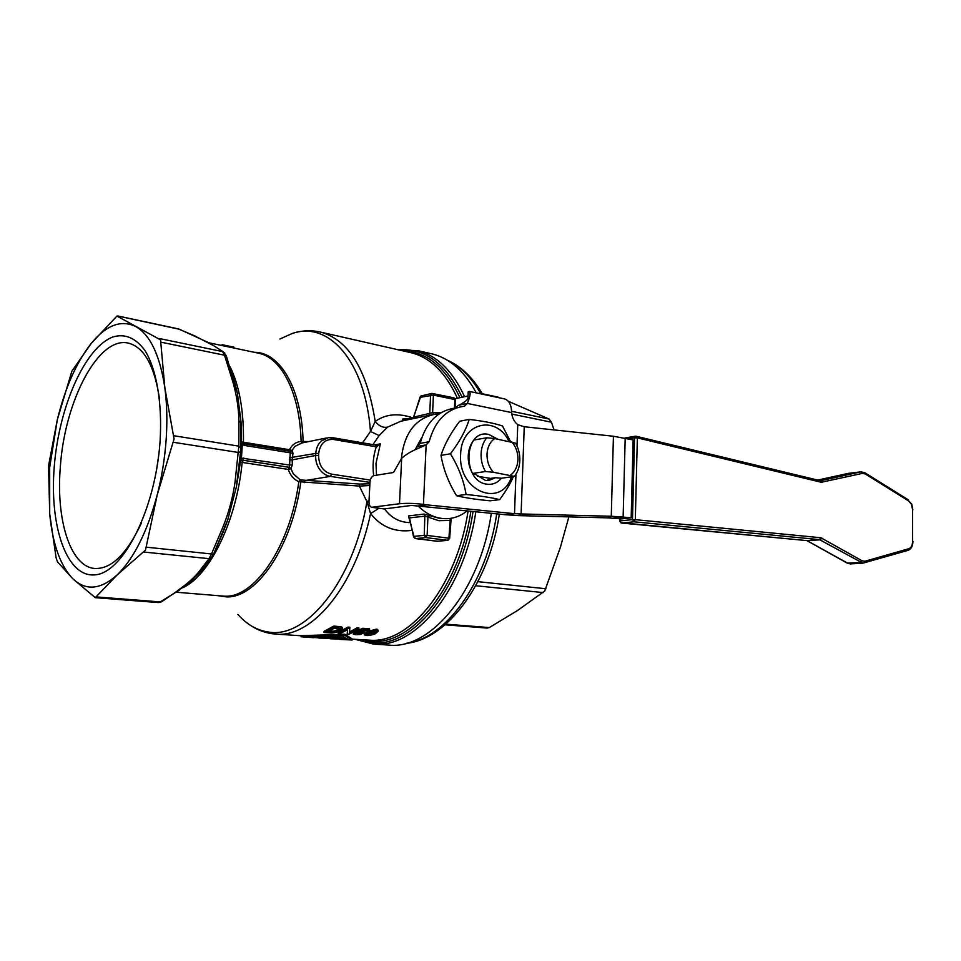 <?xml version="1.0" encoding="UTF-8"?>
<svg xmlns="http://www.w3.org/2000/svg" width="961" height="961" viewBox="0 0 961 961"><rect width="100%" height="100%" fill="white"/><g stroke="black" fill="none" stroke-linecap="round" stroke-linejoin="round"><path stroke-width="1.44" d="M519.841 460.631C520.009 454.337 518.604 448.523 515.613 443.189L494.723 438.564L486.783 437.76C483.311 441.976 481.413 447.297 481.089 453.724C480.896 460.175 482.35 466.109 485.449 471.527L493.425 472.259L514.399 476.404C517.739 472.163 519.553 466.914 519.841 460.631M511.684 441.76C515.961 446.625 518.039 452.595 517.943 459.646C517.535 466.662 515.036 471.815 510.459 475.142M493.425 472.259C489.029 467.37 486.891 461.328 487.011 454.121C487.467 446.985 490.038 441.796 494.723 438.564M514.399 476.404L501.426 478.23L495.54 477.701L488.584 480.56L485.473 480.44L475.635 474.41L472.572 473.437C469.485 468.079 468.043 462.205 468.235 455.826C468.572 449.46 470.47 444.198 473.929 440.018L486.783 437.76M472.572 473.437L485.449 471.527M495.54 477.701L490.542 478.41L486.698 480.584M497.702 439.117L488.741 434.456C463.839 428.33 461.604 481.365 486.795 484.176C492.512 484.945 497.39 482.963 501.426 478.23M469.184 419.404L459.718 421.242C450.745 432.979 444.511 444.354 440.991 455.382L450.433 453.796C459.634 441.652 465.893 430.192 469.184 419.404C483.383 421.086 494.483 423.272 502.471 425.963L510.519 441.543M508.934 441.243C496.02 414.143 460.968 422.684 460.631 454.481C457.929 491.179 501.161 508.862 511.516 476.812M513.39 476.548C510.567 483.275 506.003 490.975 499.672 499.636C491.6 497.582 480.404 495.864 466.097 494.483C463.779 480.584 458.565 467.022 450.433 453.796M621.262 523.024L619.689 521.066M850.485 563.903L847.89 563.302L806.94 540.599L621.659 523.06L633.936 521.799L635.317 519.673L632.494 519.613L633.936 521.799L819.493 539.626L862.87 563.17L907.737 550.437M821.271 482.278L862.437 473.389L865.224 473.941L908.818 501.041L911.521 504.489L912.578 509.678L912.626 541.283C912.482 545.295 911.232 547.77 908.878 548.707L864.972 561.236L862.173 560.84L820.874 537.752L635.317 519.673L637.359 437.88L637.023 436.582L635.714 436.162L634.548 437.832L637.359 437.88L821.271 482.278L819.913 480.716M554.029 429.915L551.434 422.203L549.067 419.032L508.309 401.278M487.095 628.05L489.329 627.569L517.414 610.571L544.731 591.015L560.419 547.205L568.864 516.874M412.041 417.591C397.65 412.87 385.361 414.179 375.198 421.483L370.49 431.441L362.573 442.817M158.757 454.985L156.559 469.905M159.562 399.247C154.637 366.285 144.402 347.618 128.87 343.245C98.935 335.125 64.867 400.389 60.387 466.205C55.75 518.976 70.045 566.389 94.514 568.444C110.971 569.429 126.528 554.473 141.183 523.565M476.272 392.881C464.656 371.631 450.241 358.705 433.027 354.128L429.975 353.432M409.614 518.532L408.954 517.943L425.11 516.141L438.793 520.694L449.676 520.43L450.457 519.661M413.614 537.115L415.476 538.592L413.951 536.382L413.614 537.115M449.664 538.436L448.919 538.208L450.277 518.411M408.473 515.925L413.951 536.382L424.245 535.349L425.783 537.583L427.116 535.433L424.245 535.349L424.87 514.928L424.101 514.075L408.473 515.925L408.881 517.643M441.051 412.701L432.606 412.689L414.167 417.026L412.545 418.756M421.374 395.728L420.353 397.325L433.399 395.115L432.606 412.689L433.795 414.431M431.633 393.445L420.882 396.04L413.002 418.672L432.174 414.756M54.284 466.349C58.957 407.164 84.64 347.822 112.761 337.011C124.882 333.311 135.633 337.828 145.003 350.561C156.559 369.396 162.409 403.031 160.079 441.207C155.466 509.943 122.696 573.633 94.598 574.894C66.393 577.225 49.275 525.559 54.284 466.349M373.949 644.122L388.64 645.059C430.456 650.092 480.128 590.943 491.299 513.318M116.93 316.073L160.559 339.87L164.836 387.751L174.073 438.949L157.256 494.747C161.832 476.776 164.799 458.457 166.145 439.766C167.418 421.098 166.986 403.764 164.836 387.751C159.91 355.21 150.192 334.788 135.669 326.488C121.086 319.508 106.299 325.118 91.319 343.305L116.93 316.073M178.326 328.938L195.768 336.326M71.883 371.186L91.319 343.305C76.58 362.045 65.252 387.499 57.324 419.693L49.66 467.442L49.696 513.787L48.555 465.809L57.324 419.693L71.883 371.186M240.827 451.622L240.995 448.006L238.845 446.144L235.085 481.641L237.415 481.125L240.827 451.622L238.448 452.487L173.376 442.276M224.802 353.059L222.58 351.594L224.502 355.198L226.448 356.219M369.889 483.803L359.618 484.056L300.337 479.923L293.333 473.845L290.955 468.716L292.336 464.668L289.537 465.04L241.451 458.109L242.304 444.595L241.355 441.207L241.283 444.234L244.574 445.46L290.246 452.811L289.477 467.37L290.955 468.716L288.276 469.424C290.246 475.335 293.754 479.431 298.799 481.689L359.366 486.086L369.805 485.497M241.031 448.403L241.103 422.828L238.941 420.93L238.845 446.144L173.833 435.729M242.749 443.441L243.842 443.718L243.433 442.228L241.415 441.555M241.091 422.708L237.379 393.097L234.604 382.142L237.319 392.857M145.507 550.076L117.254 574.834L95.271 597.67L72.856 578.798L57.504 561.837L56.122 557.885L49.696 513.787C52.603 544.07 60.315 565.741 72.856 578.798C85.829 591.063 100.629 589.742 117.254 574.834C133.987 558.389 147.321 531.685 157.256 494.747L145.507 550.076M223.613 530.965L213.558 554.281L211.516 553.968L209.005 558.665L199.119 571.531L202.074 570.041M162.073 601.502L158.205 602.535M308.781 441.579L301.105 441.447C295.928 441.976 292.036 444.727 289.429 449.712L292.024 450.493L294.907 446.409L301.874 442.973L326.728 437.94M244.022 443.79L290.727 451.31L290.246 452.811L292.997 453.292L292.156 450.469L290.787 451.334M242.652 444.823L242.701 443.381L243.854 443.718L244.574 445.46M243.794 457.965L242.604 460.139L289.609 467.346L291.087 468.692M370.309 480.08L331.617 474.145C323.232 471.863 318.884 465.653 318.571 455.538L318.68 453.484C320.109 443.658 325.046 438.985 333.503 439.465L376.28 446.817L380.364 443.862L376.76 445.231M373.685 475.659C372.363 465.52 373.228 455.91 376.28 446.817L375.463 445.039L332.914 437.735M448.871 518.568L440.126 518.544L424.101 514.075M410.611 522.664C399.776 522.496 391.079 517.907 384.544 508.886M418.191 506.051C427.261 515 437.219 519.204 448.078 518.64C455.094 518.111 461.436 515.528 467.094 510.904M477.353 476.236L490.542 478.41M402.335 420.918L402.395 419.116L409.842 418.588M409.806 419.392L409.879 417.867L413.578 417.639M403.584 418.876L403.5 420.69M411.176 417.591L411.104 419.128M439.105 413.927L435.213 414.203C415.404 418.359 404.113 433.243 401.314 458.865M372.952 444.607L379.127 435.573L387.571 427.116L400.797 421.242L413.002 418.672M377.048 446.685L376.688 445.207L375.655 445.111M292.336 464.668L292.144 459.887L289.321 459.802M318.68 453.484L315.773 453.412L315.664 455.466L292.144 459.887L292.997 453.292M302.174 442.913L301.105 441.447C299.892 393.493 281.825 358.201 259.11 353.3L209.066 342.825M303.28 442.697L303.099 441.447C301.766 388.568 279.915 351.93 254.293 352.291M359.618 484.056L359.366 486.086L366.934 501.63L369.048 500.309M318.571 455.538L315.664 455.466C315.448 460.559 316.746 465.16 319.557 469.28C322.476 473.292 326.067 475.659 330.356 476.38L304.721 480.62L304.541 482.626M301.225 480.188L300.781 482.122C292.156 547.145 255.974 599.328 225.763 596.817L218.495 595.748M300.337 479.923L298.799 481.689C290.234 546.545 254.209 598.655 224.129 596.168L176.464 592.252M379.127 435.573L370.49 431.441C365.156 360.627 328.398 320.59 292.108 333.539L279.879 339.041M221.174 345.359L222.279 344.723L233.907 347.185L233.847 348.014M222.279 344.723L222.219 345.576M216.069 347.137L222.58 351.594L159.274 338.512M234.484 381.685L232.61 374.934M161.076 342.2L224.502 355.198L232.55 380.796L234.484 381.769M179.971 329.371L118.083 316.097M179.707 589.934L160.223 601.898L96.749 596.961M213.522 554.365L211.528 557.74L209.005 558.665L143.946 552.058M241.259 444.174L240.058 461.797L236.394 486.915L227.793 519.661L225.342 526.472L223.18 526.424L211.516 553.968L146.408 547.193M187.491 584.228L201.221 570.966L187.671 584.084M240.394 457.808L241.451 458.109L240.31 460.763L243.349 460.295L242.16 462.409L288.276 469.424L289.477 467.37L243.349 460.295M240.07 461.472L240.31 460.763M241.547 442.168L242.701 443.381L241.523 442.084M241.463 460.055L240.058 461.797L242.16 462.409C236.646 520.946 209.714 575.615 182.674 587.808M237.872 614.403C246.689 624.434 256.791 630.284 268.179 631.99C305.958 639.389 353.588 581.345 366.934 501.63L370.574 513.57C381.229 527 395.043 532.598 411.993 530.376M338.224 632.314L347.966 627.113L349.864 627.257L349.792 628.446L347.906 628.314L338.164 633.467L338.224 632.314M349.516 632.002L357.168 627.785L358.909 627.905L358.849 629.095L357.108 628.975L349.42 633.179L349.792 628.446M338.164 633.467L339.93 633.587L347.558 629.731L347.209 634.092L347.522 629.743M301.189 635.677L301.129 636.771L301.189 635.677L344.903 634.236L352.158 638.945L352.098 640.014L344.843 635.377L342.681 635.221L301.129 636.783L305.898 637.179M354.044 632.086L355.918 632.17L355.858 633.311L353.984 633.239L354.044 632.086L353.288 633.816M355.87 633.071L362.105 632.23M356.351 632.242L356.411 631.089L362.802 628.278L369.601 628.77L369.541 629.96L362.741 629.467L356.351 632.242L361.228 632.11L362.765 632.602L361.925 633.443L356.651 634.332L355.342 633.948L355.858 633.311M362.657 630.392L364.952 631.533M364.243 634.704L364.291 633.707L366.922 631.713L376.388 629.143L378.37 630.272M324.013 632.494L329.106 632.843C332.278 633.335 336.086 632.71 340.518 630.957L342.308 628.506L333.707 627.293L324.013 632.494L324.073 631.341L333.767 626.091L341.011 626.716L342.524 628.146M330.488 638.789L346.573 639.233L329.767 638.633M337.852 638.657L337.912 637.563L345.047 638.044M335.365 637.744L337.912 637.563M347.906 628.314L347.966 627.113M357.108 628.975L357.168 627.785M347.209 634.092L349.083 634.212L358.849 629.095M304.421 636.987L342.596 636.122L348.951 639.81L339.617 639.389M341.083 639.485L352.098 640.014L352.134 638.933M306.895 637.227L304.469 636.975M362.741 629.467L362.802 628.278M353.984 633.239L353.276 634.092L355.69 634.753L360.447 634.488L364.904 632.326L359.534 631.725L362.922 630.272L368.375 630.656L369.541 629.96M307.616 637.299L322.115 637.744L306.907 637.011M313.682 637.696L309.466 637.419L313.682 637.575M317.466 637.744L313.154 637.467L317.49 637.467M376.34 630.32C375.403 629.719 368.303 631.677 366.862 632.867L364.231 634.837L366.309 635.473C367.715 635.93 374.73 634.512 375.679 633.479L378.334 631.053L376.34 630.32L376.388 629.143M372.76 631.221L376.412 631.389L373.973 633.359L366.177 634.704L372.76 631.221M366.934 633.888L375.955 631.041M334.14 632.254L327.016 632.122L334.428 628.158L340.242 629.143L338.632 630.812L334.14 632.254L334.2 631.101L339.942 628.818M329.142 631.101L334.2 631.101M342.308 628.506L342.368 627.305M333.707 627.293L333.767 626.091M319.172 638.056L335.329 638.488L318.451 637.972M335.329 638.488L335.389 637.395L327.076 636.843M326.5 637.912L326.56 636.867M322.115 637.744L322.151 637.011L325.371 636.915M409.47 517.799L413.59 536.935M429.663 515.396L427.921 517.438L427.116 535.433L448.919 538.208L447.574 540.322L448.715 539.878M421.975 437.171L415.032 449.832M293.429 333.131C302.835 330.272 312.217 330.007 321.599 332.362C349.215 340.675 367.078 370.381 375.198 421.483C379.066 426.119 383.199 427.993 387.571 427.116M378.934 508.297L370.574 513.57C355.222 586.823 311.46 638.332 275.567 634.08L272.407 633.755M500.345 398.01L482.254 393.686M467.887 399.704L468.211 391.764L469.184 391.379L504.597 398.923C508.213 400.016 510.459 403.284 511.348 408.713L511.636 412.569C512.165 417.819 514.207 421.867 517.751 424.702L524.238 426.744L613.43 436.246L633.143 439.934L631.173 517.859L621.623 518.868L607.7 517.859L611.268 516.249L521.102 513.955L518.375 515.613L607.7 517.859M468.043 395.968L455.226 398.707M371.775 507.3L384.136 508.946L411.464 505.45L417.819 506.015L426.84 504.873L423.453 504.381C414.527 503.276 406.539 503.059 399.5 503.744L371.691 507.288C369.865 506.747 368.964 504.849 368.988 501.606L369.961 482.434C370.333 478.638 371.643 476.356 373.877 475.623L393.517 472.488L401.674 458.241C406.119 454.313 411.801 450.949 418.708 448.162L426.143 444.883L429.135 441.748C434.816 421.206 446.048 409.434 462.806 406.443L464.391 406.275L467.322 403.44L458.265 405.326L455.538 407.945M458.133 407.404L453.748 408.305C437.027 411.296 425.831 422.984 420.137 443.381L429.135 441.748M420.137 443.381L417.158 446.493L426.143 444.883L423.453 504.381M416.449 449.171L417.158 446.493M469.184 391.379C470.866 392.34 470.241 396.364 467.322 403.44L511.636 412.569M417.819 506.015L505.27 514.7L514.507 513.679L426.84 504.873M515.949 474.229L514.507 513.679L521.102 513.955L524.238 426.744M518.375 515.613L505.27 514.7M613.43 436.246L611.268 516.249L623.136 517.066L613.598 518.087M631.173 517.859L623.136 517.066L625.191 438.036M440.991 455.382C443.405 469.34 448.595 482.782 456.583 495.732L466.097 494.483M456.583 495.732C465.124 497.822 476.296 499.516 490.086 500.813L499.672 499.636M822.268 482.29L820.394 480.752L860.768 471.863L848.299 473.377L860.996 471.827M862.437 473.389L860.768 471.863L864.708 472.632M865.224 473.941L864.852 472.716L908.061 499.672M908.818 501.041L911.725 504.032L912.866 509.847M912.578 509.678L912.626 541.283M908.878 548.707L908.073 550.377C911.22 549.043 912.842 546.052 912.938 541.379M864.972 561.236L864.756 562.461L862.87 563.17L850.281 563.915L847.398 563.218M862.173 560.84L860.479 562.545L847.242 563.134L807.12 540.731M821.883 538.076L820.165 539.842L806.796 540.599M820.874 537.752L819.493 539.626L806.747 540.599L620.446 522.652M628.578 438.853L634.548 437.832L632.494 519.613L620.217 520.898L620.277 518.736M549.067 419.032L511.588 411.284M545.908 588.745L477.905 581.669M489.329 627.569L445.796 624.169M496.705 513.847C486.698 582.979 445.183 639.065 406.299 643.269M447.682 360.447C460.619 366.477 471.659 377.613 480.812 393.854M457.412 398.238C445.892 373.048 430.78 357.948 412.053 352.939L319.268 331.809M437.748 541.247L415.476 538.592L425.783 537.583L447.574 540.322L436.883 541.259M414.84 538.352L437.027 541.295L447.802 540.334L449.664 538.376L451.153 518.279M453.676 397.854L455.562 399.956M454.457 408.161L454.829 399.548L433.399 395.115L433.099 393.806L431.813 393.397L430.564 395.067L429.723 413.831L428.558 415.5M360.555 639.69L374.069 641.492C413.975 643.089 459.839 585.465 470.866 511.288M468.091 511.012C457.1 584.648 411.644 641.852 372.063 640.314L352.146 639.125M459.923 397.698C445.484 367.114 426.432 351.498 402.767 350.837M398.635 349.888C424.894 347.846 446.048 363.63 462.085 397.241M397.373 349.6L418.275 350.741C437.339 355.87 452.787 371.198 464.595 396.701M473.064 511.504C461.965 586.498 415.536 644.723 375.186 643.029L356.279 639.401M475.839 511.781C464.704 587.315 417.867 645.96 377.18 644.206L373.517 644.086L354.981 639.317M289.862 451.165L289.429 449.712L243.433 442.228C243.902 411.092 239.457 385.962 230.111 366.814M333.503 439.465L332.71 437.663L328.542 437.567L321.118 441.135C317.911 444.258 316.133 448.355 315.773 453.412L289.429 457.82M376.496 475.202L375.991 463.442L380.364 443.862L374.742 444.919M292.156 450.469L291.003 451.322M331.617 474.145L330.356 476.38L369.961 482.398M369.108 483.924L369.865 484.272M194.903 336.014L214.099 345.936M199.119 571.531C193.654 578.186 186.446 584.54 177.509 590.607M235.085 481.641C232.994 496.897 229.03 511.817 223.18 526.424M232.55 380.796C236.526 394.334 238.652 407.716 238.941 420.93M302.571 636.771L302.631 635.665M342.681 635.221L342.741 634.092M344.843 635.377L344.903 634.236M356.651 634.332L356.711 633.191M361.925 633.443L361.985 632.29M362.741 631.569L362.802 630.404M366.862 632.867L366.922 631.713M373.973 633.359L374.033 632.218M367.282 635.065L367.342 633.924M330.031 632.326L330.091 631.173M340.951 627.917L341.011 626.716M338.632 630.812L338.692 629.635M338.584 627.641L338.644 626.44M455.214 408.005L455.562 399.848L454.012 397.854L431.813 393.397M377.481 629.299L378.334 631.053M475.743 585.742L543.265 592.589M511.817 414.083L551.434 422.203M482.29 393.746L498.182 397.133M820.394 480.752L635.714 436.162M848.119 473.413L817.667 480.092L848.082 473.425M384.136 508.946L372.279 507.3M399.5 503.744L401.674 458.241M516.982 445.868L517.751 424.702M447.129 360.111C461.124 366.261 472.932 377.625 482.566 394.226M448.078 518.64L448.907 518.568M420.041 397.085L413.65 417.446M272.059 633.707C264.335 632.566 257.128 629.779 250.449 625.347M178.854 328.986L117.819 315.977M241.391 441.447L240.586 414.876M222.435 533.992L227.793 519.661L213.486 554.377L201.269 570.93L189.521 582.618L161.604 601.79L158.385 602.571L95.271 597.67M243.854 443.718L290.967 451.322M328.542 437.567L375.463 445.039M375.487 445.051L377.265 445.183M237.379 393.097L226.291 355.774L223.432 351.906L209.63 343.125L178.866 328.998M236.394 486.915L240.995 448.006L240.574 414.804M433.027 354.128L418.275 350.741M240.118 461.196L241.463 442.06M240.694 460.319L236.43 486.722M301.189 635.774L275.999 634.104M364.904 632.326L364.964 631.173M342.488 628.794L342.548 627.605M499.336 514.111C489.317 583.183 447.261 639.762 405.638 643.45M445.063 624.806L487.311 628.086M619.761 518.688L619.701 521.018M635.593 436.186L624.986 437.988M459.214 405.134C464.559 402.13 467.322 400.088 467.502 398.995"/></g></svg>

